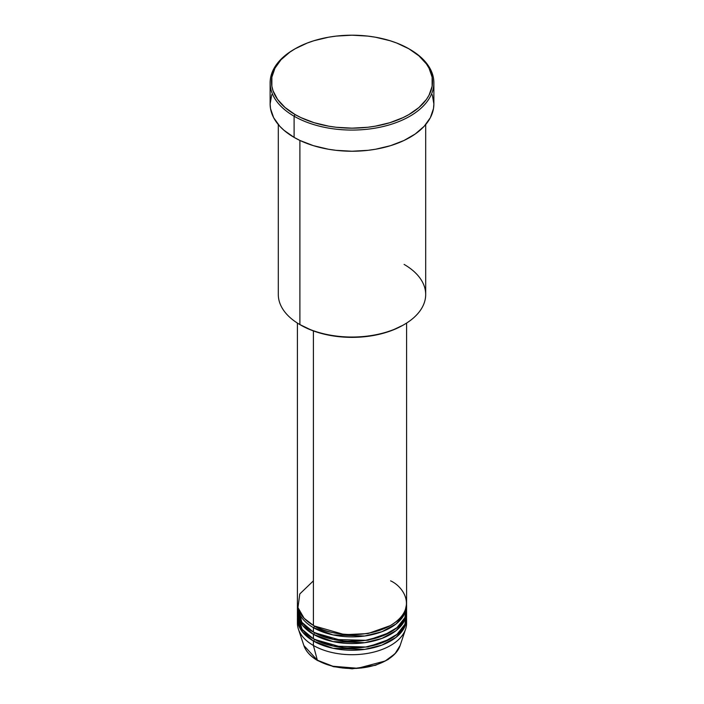 <?xml version="1.0" encoding="UTF-8"?>
<svg xmlns="http://www.w3.org/2000/svg" width="704" height="704" viewBox="0 0 704 704"><rect width="100%" height="100%" fill="white"/><g stroke="black" fill="none" stroke-linecap="round" stroke-linejoin="round"><path stroke-width="1.06" d="M405.592 629.165A54.586 31.513 180 0 1 367.998 653.321A54.586 31.513 180 0 1 313.403 645.471A54.586 31.513 0 0 0 372.891 652.309A54.586 31.513 0 0 0 406.586 623.19A54.586 31.513 0 0 0 406.446 620.963A54.586 31.513 180 0 1 405.592 629.165L400.118 645.55L394.979 653.778L385.229 660.986L357.764 668.29L332.922 666.257L317.346 660.202A1.364 0.792 120 0 0 317.601 660.554A1.364 0.792 -60 0 1 317.346 660.202A49.007 28.292 0 0 0 366.362 667.242A49.007 28.292 0 0 0 400.118 645.55L396.088 652.626L388.054 659.551L375.505 665.289L352.202 668.8L333.511 666.688L317.601 660.554C310.517 656.436 305.95 651.438 303.882 645.55A49.007 28.292 0 0 0 317.346 660.202L313.403 645.471L317.346 660.202L303.882 645.55L298.408 629.165A54.586 31.513 180 0 1 297.554 620.963M313.403 580.853L299.781 593.956L297.968 607.587L304.137 618.288L313.403 625.416A54.586 31.513 0 0 0 372.891 632.254A54.586 31.513 0 0 0 406.586 603.134L406.586 323.074M313.887 625.698L314.371 625.979A1.364 0.792 -60 0 1 313.403 627.651L313.403 632.104A54.586 31.513 0 0 0 372.891 638.933A54.586 31.513 0 0 0 406.586 609.822A54.586 31.513 0 0 0 406.446 607.587L404.888 617.619L397.003 627.651L383.099 635.721L365.746 640.314L333.414 639.452L313.403 632.104L313.403 627.651A54.586 31.513 180 0 1 297.414 605.361A54.586 31.513 180 0 1 297.449 604.252M297.722 606.478L301.814 622.222L313.403 632.104A54.586 31.513 0 0 1 297.414 609.822L297.414 605.361M313.887 632.386L314.371 632.658A1.364 0.792 -60 0 1 313.403 634.33L302.421 625.24L297.449 610.931A54.586 31.513 180 0 0 297.414 612.049L297.414 616.502A54.586 31.513 0 0 0 313.403 638.792A54.586 31.513 0 0 0 372.891 645.621A54.586 31.513 0 0 0 406.586 616.502A54.586 31.513 0 0 0 406.446 614.275L404.888 624.307L397.003 634.339L383.099 642.4L365.746 647.002L333.414 646.14L313.403 638.792L313.403 634.33L313.403 638.792L302.113 629.297L297.554 614.275M313.887 639.065L314.371 639.346A1.364 0.792 -60 0 1 313.403 641.018L302.421 631.919L297.449 617.619A54.586 31.513 180 0 0 297.414 618.737L297.414 623.19A54.586 31.513 0 0 0 313.403 645.471L313.403 641.018L313.403 645.471A54.586 31.513 180 0 1 298.408 629.165M278.309 124.573L278.309 294.501A73.691 42.548 0 0 0 299.895 324.579L299.895 140.43L299.895 324.579L300.854 325.142A72.327 41.756 0 0 0 403.146 325.134L404.105 324.579A73.691 42.548 180 0 1 299.895 324.579A73.691 42.548 0 0 0 380.204 333.802A73.691 42.548 0 0 0 425.691 294.501L425.691 124.573M404.105 264.414A73.691 42.548 180 0 1 404.105 324.579M295.064 48.814L294.105 49.368A81.875 47.274 0 0 0 294.105 116.222L295.073 114.55A80.511 46.482 180 0 1 295.064 48.814A80.511 46.482 180 0 1 408.927 48.814L396.73 43.032L389.954 40.691L375.373 37.198L367.708 36.089L352 35.2L336.292 36.089L328.627 37.198L314.046 40.691L307.27 43.032L295.073 48.814L289.766 52.193L280.993 59.77L274.956 68.191L271.876 77.123L271.876 86.24L273.038 90.754L277.614 99.475L285.058 107.51L295.073 114.55L300.925 117.612L314.046 122.681L328.627 126.166L336.292 127.274L352 128.163L367.708 127.274L375.373 126.166L389.954 122.681L403.075 117.612L408.927 114.55L418.942 107.51L426.386 99.475L429.044 95.181L432.124 86.24L432.124 77.123L429.044 68.191L426.386 63.897L418.942 55.862L408.927 48.814A80.511 46.482 180 0 1 408.936 48.814A80.511 46.482 180 0 1 408.927 114.55A80.511 46.482 180 0 1 295.073 114.55L294.105 116.222A81.875 47.274 0 0 0 409.895 116.222A81.875 47.274 0 0 0 409.895 49.368L409.895 49.368A81.875 47.274 180 0 1 433.875 82.799A81.875 47.274 180 0 1 383.337 126.474A81.875 47.274 180 0 1 294.105 116.222L294.105 137.394A81.875 47.274 0 0 0 383.337 147.638A81.875 47.274 0 0 0 433.875 103.972L433.479 108.601L430.355 117.691L424.213 126.254L415.29 133.954L403.946 140.51L390.597 145.658L375.769 149.204L367.972 150.33L352 151.237L336.028 150.33L328.231 149.204L313.403 145.658L300.054 140.51L294.105 137.394L294.105 116.222A81.875 47.274 180 0 1 270.125 82.799A81.875 47.274 180 0 1 294.589 49.095M313.403 627.651L333.027 634.911L364.698 636.011L381.911 631.726L396.009 624.008L404.386 614.214L406.551 604.252A54.586 31.513 180 0 1 406.586 605.361A54.586 31.513 180 0 1 372.891 634.48A54.586 31.513 180 0 1 313.403 627.651A1.364 0.792 120 0 0 314.371 625.979L344.74 634.691L367.954 633.565L390.113 625.698L367.954 633.565L344.74 634.691L314.371 625.979M313.403 330.924L313.403 625.416L313.403 330.924M314.371 639.346L344.74 648.058L367.954 646.932L390.113 639.065L367.954 646.932L344.74 648.058L314.371 639.346A1.364 0.792 120 0 1 313.403 641.018L333.027 648.287L364.698 649.387L381.911 645.093L396.009 637.375L404.386 627.59L406.551 617.619A54.586 31.513 180 0 1 406.586 618.737A54.586 31.513 180 0 1 372.891 647.847A54.586 31.513 180 0 1 313.403 641.018A54.586 31.513 180 0 1 297.414 618.737M314.371 632.658L344.74 641.37L367.954 640.244L390.113 632.386L367.954 640.244L344.74 641.37L314.371 632.658A1.364 0.792 120 0 1 313.403 634.33L333.027 641.599L364.698 642.699L381.911 638.405L396.009 630.696L404.386 620.902L406.551 610.931A54.586 31.513 180 0 1 406.586 612.049A54.586 31.513 180 0 1 372.891 641.168A54.586 31.513 180 0 1 313.403 634.33A54.586 31.513 180 0 1 297.414 612.049M333.23 666.327L342.698 668.017L356.673 668.422M361.302 668.017L370.251 666.45M270.125 82.799L270.125 103.972A81.875 47.274 0 0 0 294.105 137.394L283.923 130.231L279.787 126.254L273.645 117.691L270.521 108.601L270.125 103.972L271.7 94.75M432.3 94.75L433.875 103.972L433.875 82.799M403.146 325.142L392.181 330.334L379.676 334.189L366.106 336.565L352 337.366L337.894 336.565L324.324 334.189L311.819 330.334L299.895 324.579M297.414 323.074L297.414 603.134A54.586 31.513 0 0 0 313.403 625.416C323.145 632.834 361.504 641.608 390.597 625.416C418.642 608.617 403.436 586.476 390.597 580.853M318.278 660.484A1.364 0.792 -60 0 1 317.601 660.554M298.857 612.559L298.778 610.931M298.857 619.247L298.778 617.619M409.895 49.368L408.936 48.814M406.586 605.361L406.586 609.822M406.586 618.737L406.586 623.19M406.586 612.049L406.586 616.502M404.721 613.527L404.316 612.128"/></g></svg>
